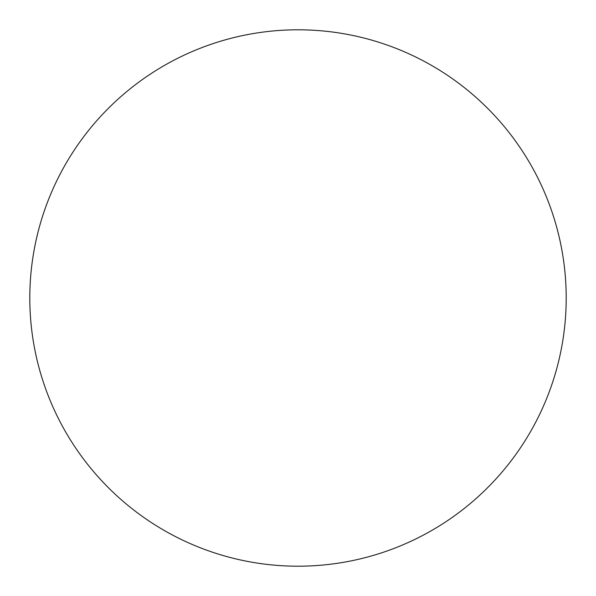 <?xml version="1.0" encoding="UTF-8"?>
<svg xmlns="http://www.w3.org/2000/svg" width="596" height="596" viewBox="0 0 596 596"><rect width="100%" height="100%" fill="white"/><g stroke="black" fill="none" stroke-linecap="round" stroke-linejoin="round"><path stroke-width="0.45" stroke-dasharray="2.98 2.23" d="M298 29.8A268.2 268.2 0 0 1 566.2 298A268.2 268.2 0 0 1 298 566.2A268.2 268.2 0 0 1 29.8 298A268.2 268.2 0 0 1 298 29.8M29.8 298A268.2 268.2 0 0 0 298 566.2A268.2 268.2 0 0 0 566.2 298A268.2 268.2 0 0 0 298 29.8A268.2 268.2 0 0 0 29.8 298"/><path stroke-width="0.89" d="M298 29.8A268.2 268.2 0 0 1 566.2 298A268.2 268.2 0 0 1 298 566.2A268.2 268.2 0 0 1 29.8 298A268.2 268.2 0 0 1 298 29.8M29.8 298A268.2 268.2 0 0 0 298 566.2A268.2 268.2 0 0 0 566.2 298A268.2 268.2 0 0 0 298 29.8A268.2 268.2 0 0 0 29.8 298"/></g></svg>

